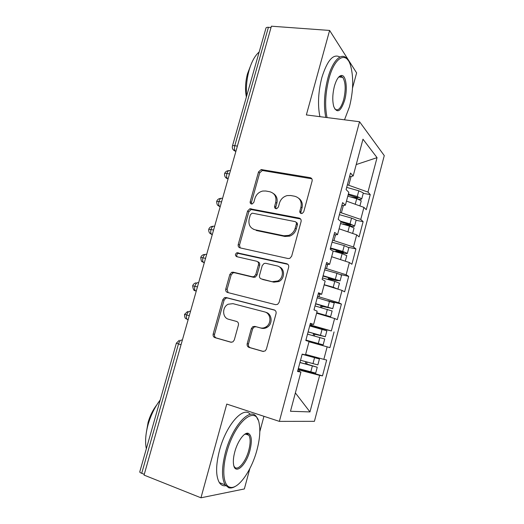 <?xml version="1.0" encoding="UTF-8"?>
<svg xmlns="http://www.w3.org/2000/svg" width="524" height="524" viewBox="0 0 524 524"><rect width="100%" height="100%" fill="white"/><g stroke="black" fill="none" stroke-linecap="round" stroke-linejoin="round"><path stroke-width="0.79" d="M301.235 213.517L302.178 213.464L303.73 211.847L312.114 181.009C312.422 179.228 311.76 178.114 310.129 177.656L261.162 169.56L258.522 171.931L250.197 201.674C249.974 202.886 250.393 203.659 251.461 203.987L252.188 203.974L253.826 202.362L254.906 198.491C256.223 194.489 258.836 192 262.734 191.037L265.779 191.005L269.736 191.725C274.72 193.199 276.711 196.755 275.709 202.388L274.628 206.318C274.406 207.55 274.845 208.336 275.945 208.676L276.77 208.644L278.375 207.026L279.456 203.089C280.726 199.153 283.288 196.657 287.145 195.596L290.617 195.504L294.698 196.245C299.852 197.758 301.935 201.386 300.946 207.118L299.859 211.113C299.636 212.371 300.095 213.17 301.235 213.517M247.204 343.679C246.863 345.539 247.485 346.79 249.07 347.438L262.812 351.381L265.144 350.956L266.389 349.141L276.056 313.601C276.384 311.741 275.735 310.509 274.111 309.894L226.145 297.54L224.429 297.717L222.759 299.761L213.183 333.998C212.842 335.812 213.425 337.024 214.938 337.653L230.822 342.205L232.885 341.897L234.28 340.004L238.4 325.09C238.734 323.256 238.132 322.037 236.579 321.428L228.654 319.273C222.215 317.865 221.934 306.979 228.215 304.215L232.99 303.665L264.561 311.891C270.888 313.188 271.904 323.524 265.989 326.904C264.129 328.037 262.197 328.352 260.199 327.847L254.847 326.393L252.758 326.707L251.337 328.633L247.204 343.679L248.474 343.98C248.14 345.827 248.762 347.078 250.341 347.726L263.448 351.48M352.528 88.045L356.615 72.901L329.616 30.444L271.406 26.2L144.054 475.091L200.961 497.8L244.348 488.951L249.85 468.554M329.616 30.444L306.357 114.933L359.549 121.738L279.364 421.381L226.761 404.07L200.961 497.8M288.102 258.542L289.851 258.352L291.665 256.203L301.09 221.554C301.405 219.746 300.743 218.593 299.119 218.095L249.876 208.749L247.583 211.034L238.237 244.446C237.909 246.201 238.505 247.341 240.018 247.865L288.102 258.542M288.652 267.286L279.109 302.381L277.615 304.359L275.539 304.667L227.554 292.484C226.041 291.907 225.451 290.735 225.785 288.947L229.846 274.432L231.667 272.323L233.226 272.185L252.339 276.764L254.048 276.58L255.797 274.484L258.489 264.738C258.817 262.943 258.194 261.771 256.636 261.227L236.73 256.681C234.968 255.496 235.007 254.186 236.855 252.751L286.694 263.703C288.318 264.26 288.973 265.452 288.652 267.286M359.549 121.738L384.269 155.608L314.413 421.329L279.364 421.381M356.215 164.569L377.051 157.652L362.975 139.194L353.176 175.966L350.504 173.051L346.095 189.577L348.82 192.301L345.388 205.185L342.617 202.611L338.17 219.268L341 221.652L337.541 234.641L334.659 232.407L330.179 249.208L333.12 251.245L329.629 264.338L326.642 262.459L322.122 279.39L325.168 281.08L321.651 294.285L318.553 292.752L313.994 309.828L317.151 311.158L313.607 324.474L310.398 323.301L305.806 340.521L309.075 341.484L305.492 354.912L302.178 354.106L297.54 371.47L300.927 372.066L297.697 370.894M377.051 157.652L367.966 192.085L347.373 184.782M363.217 193.363L370.245 194.568L367.966 192.085M370.245 194.568L366.256 209.698L363.931 207.38L360.754 219.438L340.011 212.371M356.097 220.303L363.119 221.632L360.754 219.438M363.119 221.632L359.104 236.874L356.687 234.844L353.484 246.994L332.589 240.162M348.788 247.42L355.934 248.9L353.484 246.994M355.934 248.9L351.892 264.253L349.384 262.517L346.154 274.766L325.116 268.177M340.751 274.583L348.696 276.371L346.154 274.766M348.696 276.371L344.622 291.842L342.028 290.407L338.773 302.748L317.577 296.401M327.86 300.756L341.406 304.044L338.773 302.748M341.406 304.044L337.299 319.64L334.613 318.507L331.338 330.939L309.985 324.847M309.789 325.581L331.338 330.939M334.063 331.934L329.923 347.648L327.146 346.829L323.839 359.359L305.623 354.421M298.254 368.804L322.489 375.872L326.662 360.04L323.839 359.359M322.489 375.872L319.614 375.361L309.972 411.923L290.479 411.268L300.927 372.066M299.099 371.405L299.453 370.082L298.025 369.669M319.614 375.361L299.453 370.082M295.366 392.915L309.972 411.923M313.607 324.474L310.267 323.799M327.146 346.829L308.996 341.779M321.651 294.285L318.245 293.918M311.413 325.221L311.714 324.087M334.613 318.507L316.607 313.208M329.629 264.338L326.151 264.286M319.011 296.748L319.725 294.075M342.028 290.407L324.159 284.859M337.541 234.641L333.998 234.89M326.544 268.491L327.664 264.312M349.384 262.517L331.659 256.727M345.388 205.185L341.779 205.736M334.024 240.457L335.537 234.785M356.687 234.844L339.094 228.805M271.039 27.497L268.419 27.3L234.778 145.711L237.385 146.117M232.479 145.862L265.923 28.25C266.041 27.536 266.873 27.222 268.419 27.3M353.176 175.966L349.501 176.811M341.445 212.633L343.351 205.493M363.931 207.38L346.475 201.105M144.27 474.318L141.716 473.303C140.229 472.687 139.581 472.183 139.784 471.796L176.359 343.2M259.819 431.625L263.952 416.311M348.807 185.024L351.1 176.444M229.486 173.948L226.885 173.496C225.359 173.248 224.593 173.306 224.567 173.667C224.187 178.055 227.796 178.802 227.403 178.625L228.025 179.097M221.573 201.851L216.687 201.373C216.844 206.037 218.475 205.454 218.475 205.827L220.165 206.81M213.596 229.977L208.749 229.296C208.428 232.8 210.576 233.769 210.262 233.566L212.24 234.739M205.552 258.319L200.744 257.428C201.124 260.546 201.596 261.954 202.153 261.64L204.262 262.878M197.45 286.89L192.681 285.783C193.061 289.268 193.906 290.905 195.223 290.702L196.212 291.239M189.282 315.677L184.553 314.361L187.631 311.466M301.117 213.491L300.92 211.912L302.007 207.936C302.918 203.803 301.837 200.587 298.752 198.288M273.469 193.553C276.659 195.766 277.786 198.982 276.849 203.207L275.768 207.124L275.945 208.676M311.846 178.802L262.327 170.49L259.694 172.848L251.409 202.487L251.572 204.006M300.612 218.993L251.088 209.534L248.802 211.814L239.501 245.101L240.149 247.891M296.348 223.997C296.564 222.739 296.112 221.934 294.973 221.58L252.712 213.235L251.92 213.261L250.341 214.853L249.195 218.96C248.153 224.554 250.092 228.156 255.005 229.767L283.877 235.767L288.711 235.381C291.973 234.071 294.134 231.687 295.195 228.235L296.348 223.997L297.422 224.757C297.645 223.532 297.206 222.733 296.119 222.353M253.321 229.204L255.005 229.767M297.422 224.757L296.276 228.968C295.222 232.414 293.067 234.785 289.818 236.095L284.997 236.475L256.216 230.481M257.657 261.738L257.847 261.83C259.406 262.373 260.022 263.539 259.701 265.334L257.022 275.041L255.273 277.131L253.57 277.307L234.516 272.742L232.964 272.88L231.143 274.982L227.102 289.445L228.123 292.628M287.879 264.325L238.125 253.38C236.665 254.238 236.337 255.365 237.136 256.773M272.696 281.637L277.72 281.002C284.296 278.061 283.733 267.037 277.006 265.884L265.714 263.303L264.057 263.467L262.229 265.603L259.537 275.369C259.21 277.176 259.832 278.368 261.411 278.932L273.869 282.167L278.879 281.539C284.938 278.82 285.108 268.819 279.168 266.795M261.771 279.096L261.411 278.932M273.869 282.167L262.616 279.475M265.773 312.311C272.074 313.601 273.096 323.904 267.194 327.271C265.347 328.397 263.421 328.712 261.424 328.207L256.092 326.753L254.009 327.068L252.594 328.987L248.474 343.98M236.907 321.539L228.654 319.273M274.851 310.215L227.462 297.999L225.752 298.182L224.089 300.213L214.558 334.325C214.218 336.133 214.801 337.345 216.307 337.967L231.425 342.303M348.165 194.771L358.102 197.83L356.792 198.052L350.615 196.978M363.237 193.31L363.08 192.747L358.789 190.808L346.685 187.376M348.368 193.998L357.276 196.52L361.783 198.799C361.684 199.369 360.401 199.467 357.938 199.087M347.792 196.179L356.693 198.701L361.003 200.607L361.16 201.144M340.914 221.973L350.903 224.986L342.657 224.134M356.071 220.401L355.894 219.923L351.552 218.095L339.395 214.67M340.397 221.141L350.025 223.853L354.597 225.962C354.519 226.447 353.209 226.46 350.674 226.001L346.305 225.163M340.502 223.532L349.442 226.047L353.798 227.842L353.982 228.3M351.139 232.938L347.648 231.739M330.375 248.468L343.652 252.345L336.29 251.094L335.098 251.631M348.853 247.701L344.261 245.592L332.059 242.167M330.506 247.97L342.729 251.389L347.36 253.334C347.307 253.714 346.017 253.655 343.482 253.144L336.821 251.913L335.701 251.14M332.714 250.963L342.139 253.603L346.75 255.653M345.074 261.109L335.72 258.05M215.351 223.768L214.761 225.857M323.007 276.076L336.349 279.914L329.013 278.447L327.657 279.384M341.583 275.198L336.919 273.299L324.664 269.873M323.098 275.722L339.814 280.707L336.238 280.491L329.485 279.181L328.325 278.526M334.312 288.01L330.009 286.674M322.502 277.949L334.777 281.368L339.46 283.215M337.718 289.071L333.225 287.231L324.199 284.715M208.074 249.431L207.478 251.533M328.915 279.737L329.485 279.181M315.579 303.9L329.085 307.745L321.684 306.009L320.911 306.121L320.321 307.398M334.253 302.911L317.21 297.796M315.638 303.684L332.452 308.544L320.911 306.121M318.88 313.876L326.845 315.782L316.686 312.913M315.035 305.931L332.118 310.987M323.446 315.219L330.31 316.66L316.732 312.743M200.744 275.277L200.142 277.392M321.5 307.726L322.109 306.651M344.51 119.813L349.462 106.804C353.373 90.999 353.733 77.205 350.536 65.434C346.305 50.867 334.685 56.861 328.967 78.626C325.319 93.174 324.683 106.156 327.061 117.586M325.784 117.422C323.511 105.776 324.205 92.689 327.873 78.168C332.596 60.384 341.596 51.824 346.954 58.721L348.028 60.221M344.661 100.208C340.829 111.586 337.207 113.754 333.795 106.706C332.262 100.929 332.471 94.071 334.43 86.133C336.506 79.124 338.949 75.567 341.772 75.463C346.226 75.515 347.726 89.486 344.661 100.208M334.725 108.848C337.954 111.566 340.928 108.54 343.639 99.783C345.945 89.735 345.65 82.268 342.755 77.369L340.875 76.262L338.674 77.1M246.588 96.239C245.92 87.429 246.778 78.698 249.162 70.059C251.671 61.557 255.011 55.537 259.177 51.994M246.365 97.032C244.97 89.552 245.35 81.777 247.518 73.707L250.21 66.745M319.909 116.669C317.557 105.055 318.206 92.014 321.86 77.545C327.31 60.227 333.329 53.389 339.906 57.024M339.08 76.674L339.205 77.008M256.996 449.847C259.753 439.348 260.48 430.617 259.183 423.661C256.36 404.214 234.87 421.309 226.689 452.579C221.757 470.179 223.375 485.604 229.833 487.176C238.04 490.071 251.677 470.48 256.996 449.847M235.584 486.207C233.049 487.831 230.763 488.355 228.733 487.772L225.15 484.844C221.514 478.294 221.619 467.454 225.471 452.323C232.551 425.324 250.688 406.31 256.681 417.202L258.063 420.019M249.915 450.489C246.254 465.214 235.224 475.412 233.606 464.781C233.029 461.33 233.422 457.02 234.791 451.852C237.608 441.103 244.492 431.861 248.284 433.322C251.684 435.182 252.227 440.9 249.915 450.489M233.828 465.777L234.261 466.589C237.346 471.908 245.782 462.116 248.795 450.247C250.564 443.297 250.583 438.293 248.867 435.221L247.223 433.924L244.59 434.357M146.34 448.741C144.945 441.935 145.554 433.8 148.168 424.348C150.945 414.897 154.96 406.788 160.193 400.028M146.334 432.529L148.109 422.318C150.087 415.591 152.962 409.801 156.728 404.954M225.785 485.728C223.152 486.121 221.01 485.086 219.353 482.624C215.646 476.061 215.711 465.246 219.556 450.181C226.316 424.499 243.601 405.576 250.269 414.36M245.599 433.734L245.671 434.121M308.092 331.934L321.677 335.714L314.295 333.781L313.457 333.919L313.188 335.694M326.871 330.834L309.697 325.928M308.112 331.862L325.319 336.703L313.457 333.919M305.892 340.181L319.516 343.868L305.911 340.102M307.509 334.129L324.723 338.956L323.157 344.864L305.924 340.076M305.885 340.207L323.157 344.864M193.356 301.307L192.753 303.435M314.367 336.022L314.688 334.325M302.171 354.113L315.782 357.964L302.145 354.237M303.18 354.348L319.43 358.979L302.132 354.276M300.534 360.263L317.858 364.901M299.951 362.451L312.297 365.844M299.925 362.543L316.961 367.141L307.529 364.285C306.612 363.741 306.514 363.047 307.228 362.208L307.346 362.13M315.69 373.114L298.326 368.536M185.922 327.52L185.313 329.668M306.173 361.809L305.951 361.933C305.237 362.778 305.335 363.473 306.252 364.016L312.324 365.759M235.924 151.259L235.296 151.154C232.925 150.172 231.968 148.469 232.427 146.039C232.459 145.607 233.246 145.495 234.778 145.711C234.208 148.122 234.379 149.936 235.296 151.154L235.826 151.6M181.049 344.694L178.468 343.927L141.716 473.303M182.345 340.109L181.907 340.017C180.505 340.004 179.359 341.307 178.468 343.927L176.365 343.168L179.254 340.305M235.892 151.37L233.114 149.641M228.123 178.749L227.403 178.625C226.545 177.485 226.375 175.776 226.885 173.496C227.724 171.053 228.746 170.117 229.951 170.686L230.39 170.765M228.078 178.907L227.645 178.828M220.263 206.469L219.451 206.305C218.626 205.212 218.469 203.554 218.973 201.347C219.818 198.878 220.859 197.889 222.097 198.367L222.536 198.452M220.211 206.659L219.772 206.574M212.338 234.411L211.441 234.215C210.655 233.154 210.504 231.556 211.002 229.42C211.853 226.925 212.914 225.87 214.185 226.263L214.624 226.355M212.272 234.628L209.79 233.154M204.347 262.576L203.364 262.347C202.611 261.319 202.48 259.78 202.965 257.716C203.823 255.188 204.904 254.075 206.207 254.369L206.646 254.468M204.281 262.806L201.93 261.45M196.29 290.977L195.223 290.702C194.509 289.713 194.391 288.226 194.863 286.228C195.734 283.667 196.834 282.495 198.17 282.698L198.603 282.809M196.225 291.206L194.018 289.975M188.168 319.601L187.029 319.286C186.347 318.337 186.236 316.896 186.701 314.963C187.579 312.376 188.699 311.138 190.068 311.243L190.5 311.361M188.103 319.83L187.029 319.286C186.341 318.16 184.703 319.909 184.553 314.367M181.907 340.017L182.339 340.148M225.386 177.25L227.639 178.835M217.611 205.087L219.766 206.574M302.007 207.936L300.946 207.118M275.768 207.124L274.628 206.318M276.849 203.207L275.709 202.388M251.409 202.487L250.197 201.674M259.694 172.848L258.522 171.931M263.061 170.503L261.895 169.573M311.151 178.579L310.129 177.656M300.92 211.912L299.859 211.113M239.501 245.101L238.237 244.446M248.802 211.814L247.583 211.034M252.168 209.508L250.957 208.722M300.187 218.868L299.119 218.095M284.997 236.475L283.877 235.767M296.276 228.968L295.195 228.235M227.102 289.445L225.785 288.947M231.143 274.982L229.846 274.432M234.516 272.742L233.226 272.185M253.57 277.307L252.339 276.764M257.022 275.041L255.797 274.484M259.701 265.334L258.489 264.738M239.121 253.308L237.85 252.686M287.814 264.312L286.694 263.703M252.594 328.987L251.337 328.633M256.092 326.753L254.847 326.393M261.424 328.207L260.199 327.847M216.307 337.967L214.938 337.653M214.558 334.325L213.183 333.998M224.089 300.213L222.759 299.761M227.462 297.999L226.145 297.54M274.596 310.07L274.111 309.894M250.341 347.726L249.07 347.438M356.693 198.701L355.226 204.249M356.995 197.279L356.792 198.052M358.789 190.808L357.276 196.52M343.515 223.938L344.314 224.606M349.442 226.047L347.916 231.818M349.783 224.475L349.613 225.11M351.552 218.095L350.025 223.853M336.29 251.094L337.41 251.867M342.139 253.603L340.6 259.419M342.519 251.874L342.388 252.372M344.261 245.592L342.729 251.389M329.013 278.447L330.172 279.102M334.777 281.368L333.225 287.231M335.196 279.482L335.105 279.842M336.919 273.299L335.367 279.141M321.684 306.009L322.876 306.547M327.362 309.35L325.797 315.252M329.517 301.215L327.952 307.103M314.295 333.781L315.527 334.188M319.882 337.541L318.31 343.489M322.057 329.347L320.485 335.281M307.529 364.285L306.252 364.016M312.35 365.955L310.765 371.948M314.544 357.696L312.959 363.676M228.674 170.654C226.689 170.791 225.34 171.741 224.619 173.516M220.774 198.367C218.783 198.517 217.434 199.48 216.733 201.255M212.541 226.303C210.681 226.564 209.423 227.527 208.781 229.204M204.275 254.468C202.533 254.815 201.36 255.778 200.771 257.369M195.969 282.855C194.339 283.268 193.245 284.237 192.694 285.757M262.327 170.49L261.162 169.56M251.088 209.534L249.876 208.749M289.818 236.095L288.711 235.381M232.964 272.88L231.667 272.323M255.273 277.131L254.048 276.58M238.125 253.38L236.855 252.751M278.879 281.539L277.72 281.002M254.009 327.068L252.758 326.707M267.194 327.271L265.989 326.904M225.752 298.182L224.429 297.717M363.283 193.114L361.783 198.799M361.213 200.961L359.896 205.925M356.11 220.244L354.597 225.962M354.021 228.143L352.619 233.449M343.567 224.39L343.037 223.958M348.886 247.57L347.36 253.334M346.783 255.535L345.29 261.181M341.609 275.107L340.069 280.916M339.486 283.13L337.947 288.953M334.266 302.852L332.72 308.702M332.131 310.935L330.579 316.804M342.755 77.369L338.832 76.976M340.875 76.262L341.772 75.463M219.353 482.624L225.15 484.844M248.867 435.221L245.376 434.016M247.223 433.924L248.284 433.322M229.833 487.176L228.733 487.772M326.878 330.808L325.319 336.703M319.43 358.979L317.858 364.92M317.256 367.186L315.684 373.147M307.228 362.208L305.951 361.933"/></g></svg>
